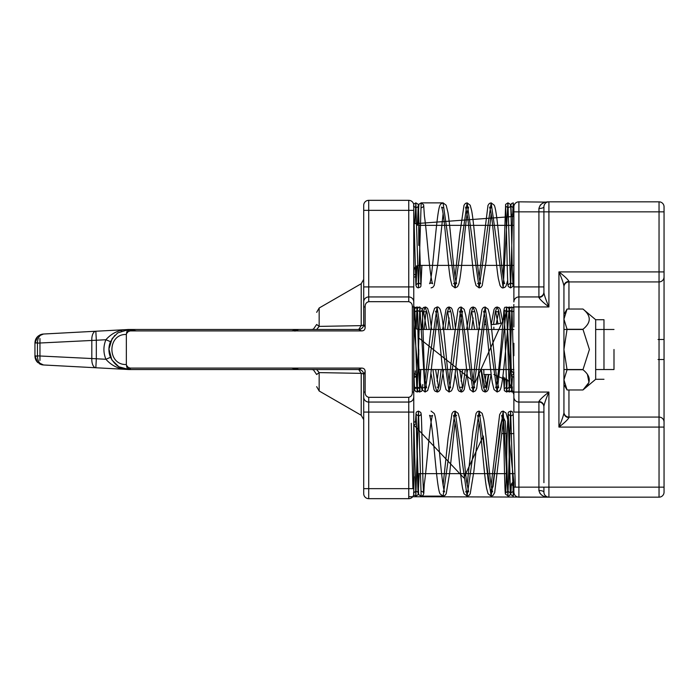 <?xml version="1.0" encoding="UTF-8"?>
<svg xmlns="http://www.w3.org/2000/svg" width="699" height="699" viewBox="0 0 699 699"><rect width="100%" height="100%" fill="white"/><g stroke="black" fill="none" stroke-linecap="round" stroke-linejoin="round"><path stroke-width="1.05" d="M513.879 206.782L513.879 213.108L513.276 202.859L512.664 213.501M512.577 216.48L510.602 287.901L507.937 202.867L503.166 287.901L491.144 202.867L479.13 287.901L467.115 202.867L455.101 287.901L443.087 202.867L421.165 202.867L418.5 287.901L415.835 202.867L414.953 223.593M414 268.905L413.773 277.293L413.922 269.185M413.764 233.885L413.764 216.061M413.764 205.27L413.764 207.629M413.764 216.699L413.764 224.458M415.023 223.671L512.69 216.524M512.813 213.44L513.879 216.716L511.38 215.065L513.879 213.256M513.879 209.578L513.879 210.181M513.879 237.608L513.879 236.69M413.764 274.261C416.997 275.327 416.997 276.332 413.773 277.293M513.879 485.892L513.276 496.141L510.602 411.099L507.937 496.133L503.166 411.099L491.144 496.133L479.13 411.099L467.115 496.133L455.101 411.099L443.087 496.133L421.165 496.133L418.5 411.099L415.835 496.133L413.773 421.707L413.764 467.194L413.764 424.905L463.804 477.88L483.28 436.027L488.155 480.213L490.584 490.785L493.022 486.784L500.327 425.927L502.764 416.255L505.211 421.226L506.268 438.963L507.352 482.537L508.444 484.914L509.527 442.694L513.879 482.284L513.879 487.928M414.14 476.744L413.764 490.96L413.764 424.905M512.577 482.52L511.38 483.935L512.664 485.499M513.879 485.919L513.879 491.633M413.764 424.739C416.997 423.673 416.997 422.668 413.773 421.707M126.694 329.596L126.694 329.596A5.007 5.007 0 0 0 126.868 329.587A5.007 5.007 0 0 1 126.694 329.596L43.478 334.026C39.66 334.769 37.65 337.722 37.449 342.894L34.959 342.728L37.781 336.464L43.478 334.026L126.694 329.596C118.384 330.033 111.456 333.414 105.907 339.731L110.512 341.68A20.026 20.026 0 0 0 110.512 357.32L105.907 359.269C111.447 365.577 118.376 368.958 126.694 369.404L95.842 367.761A9.008 4.5 -87 0 1 91.814 358.762L91.814 340.238A9.008 4.5 87 0 1 95.842 331.239L43.478 334.026L40.446 334.734M613.993 349.5L613.993 369.526L613.993 349.5M368.714 200.333L408.758 200.333A5.007 5.007 0 0 1 413.764 205.34L413.764 301.951A5.007 5.007 0 0 0 408.758 296.944L368.714 296.944L368.714 200.333A5.007 5.007 0 0 0 363.707 205.34L363.707 301.951L363.707 286.931L408.758 286.931L408.758 296.944A5.007 5.007 0 0 1 413.764 301.951L413.764 306.948L413.764 301.951A5.007 5.007 0 0 0 408.758 296.944L408.758 301.68L368.714 301.68C366.206 302.396 365.018 304.152 365.14 306.948L365.14 327.333L363.707 324.476C363.41 327.508 361.741 329.177 358.709 329.474L361.208 325.638L319.163 326.389L316.656 324.476C316.656 308.486 316.656 308.486 316.656 324.476C316.656 308.486 316.656 308.486 316.656 324.476L319.163 326.389L361.208 325.638L361.208 283.733L361.208 325.638A5.007 1.346 0 0 0 363.707 324.476L363.707 301.951A5.007 5.007 0 0 1 368.714 296.944A5.007 5.007 0 0 0 363.707 301.951M413.764 493.66A5.007 5.007 0 0 1 408.758 498.667L368.714 498.667L408.758 498.667L408.758 488.653L413.764 488.653L413.764 493.66M413.764 397.049A5.007 5.007 0 0 1 408.758 402.056C411.798 401.759 413.467 400.09 413.764 397.049L413.764 392.052L413.764 397.049A5.007 5.007 0 0 1 408.758 402.056L408.758 488.653L368.714 488.653L368.714 498.667A5.007 5.007 0 0 1 363.707 493.66L363.707 488.653L368.714 488.653L368.714 402.056L408.758 402.056C411.798 401.759 413.467 400.09 413.764 397.049L413.764 488.653M40.131 334.865L39.52 335.188M37.449 342.894L34.95 343.026C35.029 340.256 36.025 338.019 37.956 336.306A9.008 9.008 0 0 1 38.751 335.677L38.541 335.826M37.807 336.446L34.95 343.008M40.49 335.24L40.961 334.891M40.961 364.109L40.14 363.445M38.751 335.677A9.008 9.008 0 0 0 37.956 336.306C36.025 338.019 35.029 340.264 34.95 343.026L34.95 355.974C35.029 358.744 36.025 360.981 37.956 362.694C36.016 360.955 35.02 358.718 34.95 355.974L37.126 361.846L43.478 364.974L37.807 362.554L34.95 356.184L37.449 356.106C37.65 361.278 39.66 364.231 43.478 364.974A9.008 9.008 0 0 1 39.336 363.707A9.008 9.008 0 0 0 43.478 364.974L126.694 369.404A5.007 5.007 0 0 1 126.93 369.422L126.694 369.387M34.95 343.13L34.95 355.87L37.449 356.106M316.656 369.526L319.163 372.611L319.163 390.994L319.163 372.611L316.656 374.524L319.163 372.611L361.208 373.362L358.709 369.526C361.741 369.823 363.41 371.492 363.707 374.524L365.14 371.667L365.14 392.052C365.009 394.839 366.206 396.595 368.714 397.32L408.758 397.32C411.257 396.63 412.445 394.874 412.34 392.052L413.764 392.052L413.764 306.948L412.34 306.948C412.462 304.161 411.274 302.405 408.758 301.68L368.714 301.68L368.714 296.944M95.842 331.239L96.322 340.238L37.449 343.13L37.449 355.87L96.322 358.762L95.842 367.761L43.478 364.974L37.807 362.554M295.135 330.907L298.639 329.474L291.632 330.907M412.34 392.052L412.34 306.948M365.14 327.333C365.114 329.683 363.917 330.872 361.566 330.907L358.709 329.474L128.948 329.474C127.611 329.675 126.79 331.073 126.475 333.676L126.344 334.48C107.096 333.755 107.096 365.245 126.344 364.52L126.475 365.324C126.79 367.927 127.611 369.325 128.948 369.526A20.026 20.026 0 0 1 126.93 369.422A20.026 20.026 0 0 0 128.948 369.526L118.891 366.818L111.831 359.898L108.93 349.002L112.111 338.666L117.729 332.916L128.948 329.474L298.639 329.474L294.926 331.125M361.566 330.907L130.285 330.907L128.267 331.536A5.007 2.499 -90 0 1 130.285 329.474L128.948 329.474A20.026 20.026 0 0 0 126.93 329.579A20.026 20.026 0 0 1 128.948 329.474L136.375 330.907M316.656 374.524C316.656 390.514 316.656 390.514 316.656 374.524C316.656 390.514 316.656 390.514 316.656 374.524L313.423 369.85L311.675 369.526M361.208 373.362L361.208 415.267L361.208 373.362A5.007 1.346 0 0 1 363.707 374.524L363.707 488.653M368.714 397.32L368.714 402.056A5.007 5.007 0 0 1 363.707 397.049L363.707 412.069L363.707 392.052L365.14 392.052M43.478 334.026A9.008 9.008 0 0 0 40 334.935A9.008 9.008 0 0 1 43.478 334.026A9.008 9.008 0 0 0 40.961 334.533A9.008 9.008 0 0 1 43.478 334.026L37.781 336.464M316.656 324.476L313.423 329.15L311.649 329.474L313.152 329.246M311.702 329.474L313.423 329.15M319.163 326.389L319.163 308.006L319.163 326.389L316.656 329.474M128.267 331.536L126.475 333.676M126.344 334.48L126.344 364.52M291.632 368.093L298.639 369.526L295.135 368.093M364.965 370.234L365.14 371.667C365.114 369.317 363.917 368.128 361.566 368.093L130.285 368.093L128.267 367.464L126.475 365.324M126.868 369.413L130.285 369.509A5.007 2.499 -90 0 1 128.267 367.464M129.28 369.526L358.709 369.526L361.566 368.093M121.6 330.872L121.154 331.055M114.802 335.328L110.512 341.68M110.512 357.32C114.531 364.756 120.001 368.792 126.93 369.422L126.606 369.387M130.285 369.483L128.939 369.526L130.285 369.526L130.285 368.093M295.904 368.705L298.639 369.526L128.948 369.526L118.909 366.792M603.98 379.286L595.679 379.286L595.679 319.714L603.98 319.714L603.98 369.526M563.936 379.845L567.064 389.963L563.936 379.845L567.064 369.727L563.936 349.5L567.064 329.273L563.936 319.155L567.064 309.037L582.957 309.037C591.337 315.747 591.337 322.492 582.957 329.273C591.337 322.562 591.337 315.817 582.957 309.037L595.679 319.714M567.064 329.273L582.957 329.273L589.414 349.5L582.957 369.727C591.337 376.438 591.337 383.183 582.957 389.963L588.969 382.432L587.413 374.349M582.957 369.727L567.064 369.727M563.936 384.537L567.064 389.963L582.957 389.963L595.679 379.286M418.771 337.958L475.014 382.598L506.434 312.733L510.156 368.801L513.879 373.764L511.38 375.643L513.879 377.381L511.939 306.983L509.274 392.017L506.6 306.983L497.155 392.017L485.141 306.983L473.127 392.017L461.113 306.983L449.099 392.017L437.085 306.983L425.071 392.017L419.837 306.983L417.163 392.017L414.621 307.438L413.773 321.435L413.764 315.109M413.764 321.514L413.764 324.485M413.782 324.825L418.028 369.579M415.311 325.018L415.232 321.828M512.358 386.905L511.939 392.017L511.441 384.983M509.851 316.498L509.274 306.983L508.933 310.277M508.916 310.601L508.645 317.949M507.264 379.679L506.6 392.017L505.945 378.587M500.624 323.296L498.885 311.273L497.155 306.983L495.355 311.605L493.555 324.476M488.741 374.524L486.941 387.395L485.141 392.017L483.07 385.97L481.008 369.526M477.26 329.474L475.189 313.038L473.127 306.983L471.056 313.03L468.994 329.474M465.246 369.526L463.175 385.962L461.113 392.017L459.042 385.962L456.98 369.526M453.232 329.474L451.161 313.03L449.099 306.983L447.028 313.038L444.966 329.474M441.218 369.526L439.147 385.962L437.085 392.017L435.023 385.962L432.952 369.526M429.203 329.474L427.141 313.038L425.071 306.983L423.017 313.021L421.584 329.474M420.754 369.526L419.837 392.017L418.919 369.526M418.081 329.43L417.626 313.021L417.163 306.983L416.831 310.277M416.822 310.496L416.263 328.801M414.743 390.243L414.262 390.348L413.773 377.565L413.764 383.891M413.764 390.234L413.764 379.714M413.764 374.481L413.764 381.095M413.764 377.486L413.764 374.515M413.782 374.175L415.136 377.224M415.232 373.939L415.32 370.898M416.333 328.845L418.028 329.421M418.989 369.526L420.702 369.526M421.628 329.474L428.933 329.474M433.231 369.526L440.947 369.526M445.246 329.474L452.961 329.474M457.26 369.526L464.975 369.526M469.274 329.474L476.989 329.474M481.288 369.526L484.826 386.94L486.591 384.406L488.365 374.524M493.94 324.476L500.231 323.427M506.041 378.666L507.151 379.583M508.793 317.783L509.711 316.682M513.879 372.191L513.879 372.681M413.764 373.581C416.997 374.865 416.997 376.193 413.773 377.565M659.043 281.924L659.043 417.076L568.942 417.076L568.942 417.653C567.719 419.758 564.381 422.904 558.929 427.089C561.699 420.702 563.359 415.984 563.936 412.926L563.936 286.931A5.007 5.007 0 0 1 568.942 281.924L659.043 281.924A5.007 5.007 0 0 0 664.05 276.918A5.007 5.007 0 0 1 659.043 281.924L659.043 211.841L664.05 211.841L664.05 206.843L664.05 492.157A5.007 5.007 0 0 1 659.043 497.164L518.885 497.164C515.845 496.867 514.184 495.198 513.879 492.157C514.184 495.198 515.845 496.867 518.885 497.164A5.007 5.007 0 0 1 513.887 492.367A5.007 5.007 0 0 0 518.885 497.164L518.885 412.069L543.918 412.069M659.043 417.076A5.007 5.007 0 0 1 664.05 422.082A5.007 5.007 0 0 0 659.043 417.076L659.043 427.089L664.05 427.089L664.05 381.034M664.05 359.513L658.047 359.513M664.05 206.843A5.007 5.007 0 0 0 659.043 201.836L548.916 201.836A5.007 5.007 0 0 0 543.918 206.843L543.918 292.794C543.56 295.598 541.891 297.18 538.912 297.512L538.912 296.944A5.007 5.007 0 0 0 543.918 291.937M513.879 377.381L513.879 397.049A5.007 5.007 0 0 0 518.885 402.056L538.912 402.056A5.007 5.007 0 0 1 543.918 407.063L543.918 482.651M513.879 487.159L543.918 487.159L543.918 492.157C543.56 491.17 541.891 490.611 538.912 490.488L538.912 401.488C541.891 401.82 543.56 403.402 543.918 406.206C544.53 403.026 546.199 398.308 548.916 392.052L548.916 487.159L664.05 487.159M543.918 286.931L538.912 286.931L538.912 296.944L518.885 296.944A5.007 5.007 0 0 0 513.879 301.951L513.879 206.843A5.007 5.007 0 0 1 518.885 201.836L547.265 202.116M547.247 496.875L548.916 497.164A5.007 5.007 0 0 1 548.907 497.164L548.916 497.164C543.464 497.216 540.126 494.988 538.912 490.488M546.26 496.404A5.007 5.007 0 0 1 544.355 494.219M543.918 292.794C544.486 295.843 546.155 300.57 548.916 306.948C543.464 302.772 540.126 299.626 538.912 297.512M659.043 201.836L659.043 211.841L538.912 211.841L538.912 208.512C541.891 208.389 543.56 207.83 543.918 206.843M545.526 495.844L547.116 496.832M538.912 401.488C540.126 399.374 543.464 396.228 548.916 392.052L518.885 392.052L518.885 412.069L513.879 412.069L513.879 397.049M538.912 208.512C540.126 204.012 543.464 201.784 548.916 201.836L548.916 306.948L513.879 306.948L513.879 326.966M513.879 355.73L513.879 343.27M568.942 281.348C565.963 281.688 564.294 283.261 563.936 286.074L563.936 307.953L563.936 286.074C563.473 283.235 561.804 278.517 558.929 271.911C564.425 276.122 567.763 279.268 568.942 281.348L568.942 309.037M548.916 201.836L545.613 202.212M543.962 202.71L542.459 203.409M541.113 204.335L540.074 205.384M538.912 490.549L540.074 493.616M541.183 494.726L542.529 495.626M563.936 412.926L563.936 391.047L563.936 412.926C564.294 415.739 565.963 417.312 568.942 417.653M543.918 487.159L548.916 487.159L548.916 497.164A5.007 5.007 0 0 1 543.918 492.157A5.007 5.007 0 0 0 548.916 497.164L412.725 496.718M513.879 312.226L513.879 310.452M568.942 417.076A5.007 5.007 0 0 1 563.936 412.069A5.007 5.007 0 0 0 568.942 417.076L568.942 389.963M483.848 374.524L483.848 369.526L483.848 374.524L491.205 374.524M483.848 329.474L483.848 327.752L483.848 329.474M105.907 359.269C103.251 352.759 103.251 346.241 105.907 339.731L96.322 340.238L96.322 358.762L105.907 359.269M408.758 200.333L408.758 210.347L363.707 210.347M421.899 265.402L420.912 286.179L420.274 287.184L417.853 287.813L416.726 287.175L415.905 285.358L413.756 210.347L408.758 210.347L408.758 286.931L413.764 286.931M418.771 245.384L418.771 225.358L513.879 225.358M418.771 349.5L418.771 354.874M363.707 412.069L413.764 412.069M408.758 397.32L408.758 402.056M365.14 306.948L363.707 306.948M130.285 329.474L130.285 330.907M39.957 338.552L39.957 360.448M664.05 492.157A5.007 5.007 0 0 1 659.043 497.164L659.043 427.089L558.929 427.089L558.929 271.911L664.05 271.911M518.885 201.836L518.885 211.841L538.912 211.841L538.912 286.931L518.885 286.931L518.885 392.052L513.879 392.052M563.936 286.931A5.007 5.007 0 0 1 568.942 281.924M513.879 286.931L518.885 286.931L518.885 211.841L513.879 211.841M493.861 329.474L493.861 327.158M510.305 206.03C510.62 206.502 509.833 207.096 507.946 207.813L505.578 206.03L506.155 218.787C506.775 240.823 507.352 281.898 508.007 285.358L508.374 286.573L510.602 287.901L512.909 286.433L513.879 270.076M508.243 284.738L510.611 282.955C512.533 283.724 513.319 284.31 512.97 284.738L512.358 270.679C511.747 248.215 511.187 208.695 510.532 205.384L510.165 204.187L507.937 202.867L505.622 204.37L503.184 277.101M513.276 202.859L511.519 203.566L510.611 206.004M491.152 207.813L489.615 207.114L490.707 211.255C493.223 224.169 495.792 263.436 498.37 278.639L500.03 285.454C501.192 287.341 502.24 288.163 503.166 287.901L504.931 287.306L506.085 285.891L507.666 280.316M503.166 282.955L504.695 283.645C504.093 282.807 503.236 278.053 502.127 269.377C499.479 247.367 497.155 210.897 494.228 205.2L491.144 202.867L489.396 203.444L487.989 205.366L479.13 276.97M477.6 283.654L479.138 282.955L480.667 283.645L480.161 282.178C477.443 272.881 474.525 226.057 471.668 210.722L470.209 205.218L467.115 202.867L465.394 203.426L464.014 205.253L459.549 235.563L455.101 276.961M443.096 207.813L441.558 207.114L441.847 207.848C444.529 215.004 447.535 262.623 450.409 279.198L452.035 285.585L455.101 287.901L457.504 286.704L458.649 284.344C461.768 275.441 464.643 226.127 467.587 211.081L468.653 207.114L467.124 207.813L465.586 207.114L467.675 217.599C469.99 234.916 472.306 268.425 474.673 280.509L476.045 285.55L479.13 287.901L480.886 287.324L482.24 285.515L486.015 262.003L491.144 213.798M453.572 283.645L455.11 282.955L456.639 283.654L455.678 280.194C453.144 268.136 450.54 228.154 447.945 212.461L446.198 205.253L443.087 202.867L440.658 204.108L439.968 205.288C436.316 212.26 432.401 281.094 429.544 283.654L431.082 282.955L432.611 283.645C432.795 283.934 432.008 283.89 430.488 272.863C428.452 257.861 426.521 230.417 424.407 216.017L423.655 204.833L421.165 202.867L418.902 204.265L417.784 225.261M416.884 265.777L416.141 284.729L418.509 282.955C420.422 283.707 421.209 284.301 420.868 284.729L418.43 205.392L418.072 204.204L415.826 202.867L413.625 204.152M415.844 207.813L413.467 206.03M513.284 207.804L510.908 206.022L511.38 215.065M431.073 287.901L432.838 287.315L434.21 285.454L437.679 264.694L443.096 213.798M423.542 206.013C423.847 206.502 423.061 207.105 421.174 207.813M416.272 275.852L416.543 265.926M417.452 225.183L418.203 206.03C418.518 206.502 417.731 207.096 415.835 207.813M515.294 487.159L513.197 413.607L512.384 411.816L511.056 411.143L508.837 411.816L508.199 412.821L507.369 427.613C506.784 450.007 506.085 491.991 505.578 492.97L507.946 491.187L510.305 492.97L509.554 473.581C508.898 456.036 509.143 431.694 507.955 420.134L506.041 413.03L503.158 411.099L501.419 411.676L499.636 414.603L491.144 485.202M503.175 416.045L501.629 415.337L503.341 423.035C504.101 443.559 504.599 492.218 505.438 494.097L508.374 496.098L509.702 495.425L510.611 493.005M512.97 414.262C513.284 414.743 512.498 415.337 510.611 416.045L508.243 414.262L508.881 428.968C509.484 451.606 510.034 490.349 510.689 493.634L511.03 494.787L513.276 496.141M480.667 415.355L479.138 416.045L477.6 415.346L479.566 424.948C481.908 441.82 484.241 475.958 486.626 488.452L488.042 493.747L491.144 496.133L492.891 495.565L494.674 492.629L503.184 421.873M491.152 491.187L492.681 491.886L492.349 491.021C489.641 483.42 486.635 435.346 483.743 419.313L482.188 413.38L479.13 411.099L477.4 411.667L476.045 413.45L472.812 431.79L467.115 485.193M465.586 491.886L467.124 491.187L468.653 491.886L466.591 481.567C464.267 464.354 461.952 430.706 459.584 418.561L458.151 413.371L455.101 411.099L453.38 411.659L451.982 413.528L448.111 438.02L443.087 485.202M456.639 415.346L455.11 416.045L453.572 415.355L455.565 425.175C457.906 442.161 460.23 476.141 462.616 488.522L464.014 493.747L467.115 496.133L468.854 495.565L470.209 493.782L473.922 471.004L479.138 422.039M420.868 414.271C421.182 414.743 420.396 415.337 418.509 416.045L416.141 414.271L418.587 493.651L418.919 494.77L421.165 496.133C422.476 496.098 423.349 495.172 423.795 493.354L424.258 484.355C426.041 472.227 427.945 448.208 429.754 432.165C430.968 421.995 431.921 416.394 432.611 415.355L431.082 416.045L429.544 415.346C430.156 416.237 431.021 421.034 432.122 429.754C434.778 451.799 437.076 488.077 440.021 493.817L443.087 496.133L444.844 495.556L446.198 493.747L449.737 472.463L455.11 422.03M421.174 491.187C423.087 491.939 423.874 492.533 423.542 492.987L422.956 480.196C422.336 458.151 421.759 417.058 421.104 413.642L420.737 412.427L418.5 411.099L416.726 411.825L416.097 412.829L415.442 422.065M413.467 492.97L415.844 491.187M411.265 423.288L412.908 488.653M413.625 494.848L415.835 496.133L418.124 494.691L419.225 473.642M511.38 483.935L510.908 492.978L513.284 491.196M443.096 491.187L444.625 491.886C444.031 491.056 443.175 486.294 442.065 477.609C439.409 455.591 437.093 419.138 434.158 413.441L431.073 411.099M415.835 491.187C417.766 491.965 418.552 492.559 418.203 492.97C417.644 492.044 416.901 443.603 416.272 423.148M418.771 265.402L513.879 265.402M418.771 473.642L507.081 473.642M508.802 473.642L513.879 473.642M501.672 433.598L506.181 433.598M509.754 433.598L513.879 433.598M418.771 369.526L513.879 369.526M563.936 369.526L583.08 369.526M595.679 369.526L613.993 369.526M418.771 329.474L513.879 329.474M563.936 329.474L583.08 329.474M595.679 329.474L613.993 329.474M414.14 222.256L413.764 220.351M415.154 266.957L413.764 270.408M413.922 429.815L413.764 428.592M363.707 279.399L361.208 283.733L319.163 308.006L316.656 312.348M363.707 419.601L361.208 415.267L319.163 390.994L316.656 386.652M298.036 369.518L298.63 369.526M111.831 359.898L108.93 349.002M117.72 332.907L112.137 338.639M129.813 369.518L129 369.526M563.936 314.463L567.064 309.037M513.879 311.003L511.948 311.929L509.58 310.146C510.095 311.116 510.794 353.292 511.38 375.643M513.879 307.875L511.301 307.062L509.676 308.381L509.274 310.111M506.906 388.854L509.283 387.071C511.196 387.831 511.983 388.426 511.642 388.854L511.065 376.289C510.436 354.332 509.868 313.003 509.204 309.535L508.837 308.311L506.6 306.983C505.761 308.582 504.066 303.768 503.673 314.218L501.034 345.586C499.331 365.245 497.688 378.858 496.098 386.416L495.617 387.77L497.164 387.071L498.684 387.77L497.216 381.497C494.752 366.512 492.262 328.897 489.746 315.17L488.19 309.255L485.141 306.983L483.428 307.534L482.03 309.386L478.308 332.348L473.127 381.086M485.15 311.929L483.603 311.23L484.713 315.424C487.229 328.425 489.798 367.691 492.367 382.834L494.036 389.596L497.155 392.017L499.575 390.793L500.301 389.535C503.035 383.83 505.211 351.44 507.719 329.212L508.977 310.129C509.274 310.627 508.488 311.23 506.609 311.929L504.241 310.155L506.679 389.509L507.046 390.689L509.274 392.017L511.563 390.566L512.463 377.084M471.589 387.77L473.136 387.071L474.665 387.77L474.158 386.311C471.441 377.076 468.531 330.33 465.674 314.908L464.206 309.342L461.113 306.983L459.374 307.551L458.002 309.377L452.812 347.185L449.099 381.086M437.093 311.929L435.547 311.23L435.853 312.007C438.553 319.329 441.567 367.351 444.45 383.629L445.988 389.623L449.099 392.017L451.502 390.811L452.734 388.172C455.897 378.456 458.867 326.879 461.856 313.895L462.651 311.23L461.113 311.929L459.575 311.23L460.318 313.65C463.018 324.852 465.814 369.579 468.61 384.328L470.016 389.623L473.127 392.017L475.538 390.802L476.692 388.399L485.141 317.914M449.099 387.071L450.637 387.77L449.536 383.62C447.028 370.723 444.459 331.475 441.882 316.271L440.221 309.43C439.024 307.534 437.976 306.712 437.085 306.983L434.568 308.329L432.489 315.083L425.071 381.086M423.542 387.77L425.079 387.071L426.6 387.762L424.52 377.67L422.336 308.984L419.217 307.062L417.521 308.477L417.172 310.12M422.205 310.155C422.511 310.636 421.724 311.221 419.846 311.929L417.478 310.146L418.692 350.592C418.614 364.415 419.19 375.372 420.405 383.445L421.969 389.631L425.071 392.017L427.666 390.558L429.745 383.48L437.085 317.914M414.804 388.854L417.172 387.071C419.085 387.831 419.872 388.426 419.531 388.854L418.85 372.156C418.255 349.054 417.722 312.497 417.085 309.43L416.735 308.32L414.498 306.983M413.764 369.142L414.568 389.457L415.398 391.3L417.163 392.017L418.937 391.309L419.697 389.876L420.562 369.526M416.272 323.506L416.866 310.146C417.172 310.636 416.386 311.221 414.507 311.929M506.941 310.26L507.063 311.885M508.881 381.322L509.082 386.11M510.611 391.641L512.384 391.982L513.625 391.379M510.611 307.359L507.937 307.359M504.774 377.766L504.241 388.845L506.609 387.071M496.264 324.327L498.684 311.23L497.155 311.929L495.617 311.23L498.003 324.039M503.446 376.971L504.355 390.662L506.6 392.017L508.374 391.3L509.029 390.252M502.834 322.344L500.248 309.351L499.217 307.822L497.146 306.983L495.434 307.543L494.036 309.404L491.205 324.476M486.041 374.524L485.141 381.086M483.603 387.77L485.15 387.071L486.67 387.77L484.232 374.524M474.665 311.23L473.136 311.929L471.589 311.23L474.612 329.474M479.13 374.017L482.03 389.614L483.07 391.169L485.141 392.017L486.888 391.44L488.243 389.631L491.082 374.524M479.645 329.474L477.644 314.69L476.185 309.273L475.18 307.813L473.127 306.983L471.388 307.551L470.016 309.377L466.609 329.474M462.598 369.526L461.113 381.086M459.575 387.77L461.122 387.071L462.651 387.77L459.627 369.526M450.637 311.23L449.099 311.929L447.561 311.238L450.584 329.474M455.11 374.017L458.002 389.623L459.06 391.187L461.445 391.999L462.852 391.449L464.206 389.658L467.631 369.526M455.617 329.474L454.053 317.224L452.174 309.308L451.187 307.84L449.099 306.983L447.386 307.534L445.988 309.377L442.581 329.474M438.57 369.526L437.085 381.086M424.101 329.474L425.717 314.34L426.6 311.238L425.071 311.929L423.542 311.23L426.556 329.474M431.082 374.017L433.965 389.596L435.005 391.16L437.434 391.999L438.841 391.431L440.221 389.57L443.603 369.526M431.598 329.474L429.745 315.52L427.622 308.39L425.778 307.071L423.349 307.543L421.252 311.492M417.478 388.854L419.846 387.071L421.252 387.508M414.839 310.417L415.355 321.907M415.442 324.93L415.529 328.285M416.464 370.086L417.6 390.671L419.217 391.938L421.602 391.309L422.362 389.893L422.773 384.511M418.509 307.359L416.525 307.062L414.743 308.757M511.485 311.885L511.589 310.505M483.848 371.256L483.656 369.526M471.642 329.474L473.127 317.914M447.613 329.474L449.099 317.914M437.093 387.071L438.623 387.77L435.599 369.526M414.507 387.071C416.421 387.831 417.207 388.426 416.866 388.854L416.272 375.494M664.05 339.487L658.047 339.487M548.829 497.164L408.758 496.709M493.861 374.524L508.645 381.051M508.793 381.217L513.879 394.551M513.625 307.621L513.879 304.449M493.861 324.476L491.082 324.476M486.041 324.476L484.232 324.476"/></g></svg>
